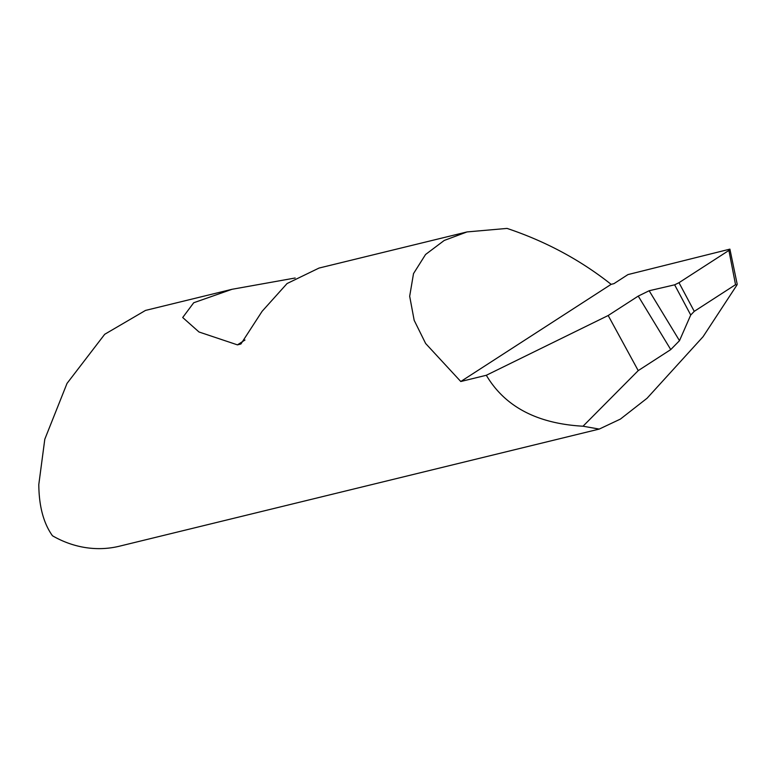<?xml version="1.0" encoding="UTF-8"?>
<svg xmlns="http://www.w3.org/2000/svg" width="776" height="776" viewBox="0 0 776 776"><rect width="100%" height="100%" fill="white"/><g stroke="black" fill="none" stroke-linecap="round" stroke-linejoin="round"><path stroke-width="1.16" d="M674.635 284.821L649.153 290.748L679.495 340.683L690.727 315.017L674.635 284.821L678.99 282.697L694.258 311.351L735.532 284.676L728.907 250.435L729.896 249.135L627.959 274.588L613.932 283.657L611.129 284.336C580.39 259.999 545.703 241.355 507.067 228.416L467.045 231.927L444.231 240.453L425.558 254.499L413.511 273.608L409.68 296.267L414.171 320.313L425.646 343.506L460.779 381.511L611.129 284.336M679.495 340.683L670.755 349.588L638.241 296.092L649.153 290.748M467.045 231.927L319.033 268.06L287.062 283.55L262.123 311.292L240.899 344.01L237.446 344.864L199.005 331.992L182.7 317.51L193.719 302.747L232.063 289.283L295.171 278.002M232.063 289.283L145.5 310.419L104.702 334.291L67.017 383.412L44.804 439.206L38.8 484.525C38.975 506.165 43.524 523.247 52.467 535.77A111.434 97.466 76.3 0 0 119.446 546.197L599.227 429.079L620.402 419.089L647.068 398.253L703.085 336.687L736.861 285.141L737.2 284.259L729.896 249.135M638.241 296.092L608.18 315.512L486.319 375.274C504.895 406.673 537.128 423.647 583.018 426.218L599.227 429.079M486.319 375.274L460.779 381.511M608.18 315.512L638.221 370.618L670.755 349.588M583.018 426.218L638.221 370.618M728.907 250.435L678.99 282.697M694.258 311.351L690.727 315.017M736.861 285.141L735.532 284.676M244.983 340.004L237.446 344.864"/></g></svg>
